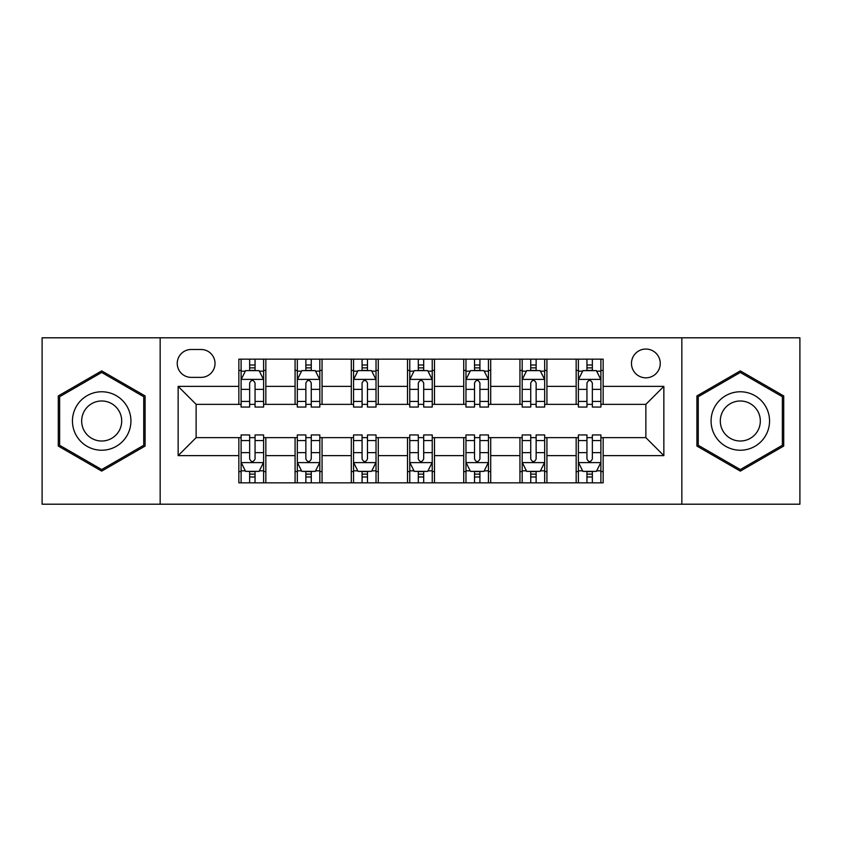 <?xml version="1.0" encoding="UTF-8"?>
<svg xmlns="http://www.w3.org/2000/svg" width="842" height="842" viewBox="0 0 842 842"><rect width="100%" height="100%" fill="white"/><g stroke="black" fill="none" stroke-linecap="round" stroke-linejoin="round"><path stroke-width="1.26" d="M645.867 349.041A14.388 14.388 0 0 0 631.479 363.439A14.388 14.388 0 0 0 645.867 377.826A14.388 14.388 0 0 0 660.254 363.439A14.388 14.388 0 0 0 645.867 349.041M681.841 504.2L799.9 504.2L799.9 337.8L681.841 337.8L681.841 504.2L160.159 504.2L160.159 337.8L42.1 337.8L42.1 504.2L160.159 504.2M191.187 377.374L201.08 377.374A13.946 13.946 0 0 0 215.026 363.439A13.946 13.946 0 0 0 201.08 349.493L191.187 349.493A13.946 13.946 0 0 0 177.241 363.439A13.946 13.946 0 0 0 191.187 377.374M681.841 337.8L160.159 337.8M238.854 455.627L178.146 455.627L178.146 386.373L238.854 386.373L238.854 404.36L196.133 404.36L196.133 437.64L238.854 437.64L238.854 482.834L603.146 482.834L603.146 437.64L645.867 437.64L645.867 404.36L603.146 404.36L603.146 386.373L663.854 386.373L663.854 455.627L603.146 455.627M603.146 386.373L603.146 359.166L238.854 359.166L238.854 386.373M576.16 359.166L576.16 404.36L578.401 404.36M586.948 404.36L592.347 404.36M600.893 404.36L603.146 404.36M576.16 404.36L544.679 404.36M519.946 359.166L519.946 404.36L522.187 404.36M530.734 404.36L536.133 404.36M519.946 404.36L488.455 404.36M463.721 359.166L463.721 404.36L465.973 404.36M474.52 404.36L479.919 404.36M463.721 404.36L432.241 404.36M407.507 359.166L407.507 404.36L409.759 404.36M418.306 404.36L423.694 404.36M407.507 404.36L376.027 404.36M351.293 359.166L351.293 404.36L353.545 404.36M362.081 404.36L367.48 404.36M351.293 404.36L319.813 404.36M295.079 359.166L295.079 404.36L297.321 404.36M305.867 404.36L311.266 404.36M295.079 404.36L263.599 404.36M238.854 404.36L241.107 404.36M249.653 404.36L255.052 404.36M238.854 437.64L241.107 437.64M249.653 437.64L255.052 437.64M263.599 437.64L265.84 437.64L265.84 482.834M297.321 437.64L265.84 437.64M305.867 437.64L311.266 437.64M319.813 437.64L322.054 437.64L322.054 482.834M353.545 437.64L322.054 437.64M362.081 437.64L367.48 437.64M376.027 437.64L378.279 437.64L378.279 482.834M409.759 437.64L378.279 437.64M418.306 437.64L423.694 437.64M432.241 437.64L434.493 437.64L434.493 482.834M465.973 437.64L434.493 437.64M474.52 437.64L479.919 437.64M488.455 437.64L490.707 437.64L490.707 482.834M522.187 437.64L490.707 437.64M530.734 437.64L536.133 437.64M544.679 437.64L546.921 437.64L546.921 482.834M578.401 437.64L546.921 437.64M586.948 437.64L592.347 437.64M600.893 437.64L603.146 437.64M265.84 359.166L265.84 404.36M238.854 370.406L241.107 370.406M249.653 370.406L255.052 370.406M263.599 370.406L265.84 370.406M238.854 471.594L241.107 471.594M249.653 471.594L255.052 471.594M263.599 471.594L265.84 471.594M295.079 437.64L295.079 482.834M322.054 359.166L322.054 404.36M295.079 370.406L297.321 370.406M305.867 370.406L311.266 370.406M319.813 370.406L322.054 370.406M295.079 471.594L297.321 471.594M305.867 471.594L311.266 471.594M319.813 471.594L322.054 471.594M351.293 437.64L351.293 482.834M351.293 471.594L353.545 471.594M362.081 471.594L367.48 471.594M376.027 471.594L378.279 471.594M378.279 359.166L378.279 404.36M351.293 370.406L353.545 370.406M362.081 370.406L367.48 370.406M376.027 370.406L378.279 370.406M407.507 437.64L407.507 482.834M407.507 471.594L409.759 471.594M418.306 471.594L423.694 471.594M432.241 471.594L434.493 471.594M434.493 359.166L434.493 404.36M407.507 370.406L409.759 370.406M418.306 370.406L423.694 370.406M432.241 370.406L434.493 370.406M463.721 437.64L463.721 482.834M463.721 471.594L465.973 471.594M474.52 471.594L479.919 471.594M488.455 471.594L490.707 471.594M490.707 359.166L490.707 404.36M463.721 370.406L465.973 370.406M474.52 370.406L479.919 370.406M488.455 370.406L490.707 370.406M519.946 437.64L519.946 482.834M519.946 471.594L522.187 471.594M530.734 471.594L536.133 471.594M544.679 471.594L546.921 471.594M546.921 359.166L546.921 404.36M519.946 370.406L522.187 370.406M530.734 370.406L536.133 370.406M544.679 370.406L546.921 370.406M576.16 437.64L576.16 482.834M576.16 471.594L578.401 471.594M586.948 471.594L592.347 471.594M600.893 471.594L603.146 471.594M576.16 370.406L578.401 370.406M586.948 370.406L592.347 370.406M600.893 370.406L603.146 370.406M196.133 404.36L178.146 386.373M196.133 437.64L178.146 455.627M663.854 386.373L645.867 404.36M663.854 455.627L645.867 437.64M101.693 471.11L145.087 446.06L145.087 395.94L101.693 370.89L58.287 395.94L58.287 446.06L101.693 471.11M783.713 395.94L740.307 370.89L696.913 395.94L696.913 446.06L740.307 471.11L783.713 446.06L783.713 395.94M255.052 365.007L249.653 365.007M263.599 401.423L255.052 401.423L255.052 407.054L263.599 407.054L263.599 379.626L259.094 370.627L245.601 370.627L241.107 379.626L241.107 407.054L249.653 407.054L249.653 401.423L241.107 401.423M241.107 379.626L241.107 359.166M263.599 379.626L263.599 359.166M249.653 370.627L249.653 359.166M255.052 359.166L255.052 370.627M255.052 401.423L255.052 382.994C253.253 379.531 251.453 379.531 249.653 382.994L249.653 401.423M249.653 476.993L255.052 476.993M241.107 440.577L249.653 440.577L249.653 434.946L241.107 434.946L241.107 462.374L245.601 471.373L259.094 471.373L263.599 462.374L263.599 434.946L255.052 434.946L255.052 440.577L263.599 440.577M263.599 462.374L263.599 482.834M241.107 462.374L241.107 482.834M255.052 471.373L255.052 482.834M249.653 482.834L249.653 471.373M249.653 440.577L249.653 459.006C251.453 462.468 253.242 462.468 255.052 459.006L255.052 440.577M311.266 365.007L305.867 365.007M319.813 401.423L311.266 401.423L311.266 407.054L319.813 407.054L319.813 379.626L315.308 370.627L301.825 370.627L297.321 379.626L297.321 407.054L305.867 407.054L305.867 401.423L297.321 401.423M297.321 379.626L297.321 359.166M319.813 379.626L319.813 359.166M305.867 370.627L305.867 359.166M311.266 359.166L311.266 370.627M311.266 401.423L311.266 382.994C309.467 379.531 307.667 379.531 305.867 382.994L305.867 401.423M367.48 365.007L362.081 365.007M376.027 401.423L367.48 401.423L367.48 407.054L376.027 407.054L376.027 379.626L371.532 370.627L358.039 370.627L353.545 379.626L353.545 407.054L362.081 407.054L362.081 401.423L353.545 401.423M353.545 379.626L353.545 359.166M376.027 379.626L376.027 359.166M362.081 370.627L362.081 359.166M367.48 359.166L367.48 370.627M367.48 401.423L367.48 382.994C365.681 379.531 363.891 379.531 362.081 382.994L362.081 401.423M423.694 365.007L418.306 365.007M432.241 401.423L423.694 401.423L423.694 407.054L432.241 407.054L432.241 379.626L427.747 370.627L414.253 370.627L409.759 379.626L409.759 407.054L418.306 407.054L418.306 401.423L409.759 401.423M409.759 379.626L409.759 359.166M432.241 379.626L432.241 359.166M418.306 370.627L418.306 359.166M423.694 359.166L423.694 370.627M423.694 401.423L423.694 382.994C421.905 379.531 420.105 379.531 418.306 382.994L418.306 401.423M305.867 476.993L311.266 476.993M297.321 440.577L305.867 440.577L305.867 434.946L297.321 434.946L297.321 462.374L301.825 471.373L315.308 471.373L319.813 462.374L319.813 434.946L311.266 434.946L311.266 440.577L319.813 440.577M319.813 462.374L319.813 482.834M297.321 462.374L297.321 482.834M311.266 471.373L311.266 482.834M305.867 482.834L305.867 471.373M305.867 440.577L305.867 459.006C307.667 462.468 309.467 462.468 311.266 459.006L311.266 440.577M362.081 476.993L367.48 476.993M353.545 440.577L362.081 440.577L362.081 434.946L353.545 434.946L353.545 462.374L358.039 471.373L371.532 471.373L376.027 462.374L376.027 434.946L367.48 434.946L367.48 440.577L376.027 440.577M376.027 462.374L376.027 482.834M353.545 462.374L353.545 482.834M367.48 471.373L367.48 482.834M362.081 482.834L362.081 471.373M362.081 440.577L362.081 459.006C363.881 462.468 365.681 462.468 367.48 459.006L367.48 440.577M418.306 476.993L423.694 476.993M409.759 440.577L418.306 440.577L418.306 434.946L409.759 434.946L409.759 462.374L414.253 471.373L427.747 471.373L432.241 462.374L432.241 434.946L423.694 434.946L423.694 440.577L432.241 440.577M432.241 462.374L432.241 482.834M409.759 462.374L409.759 482.834M423.694 471.373L423.694 482.834M418.306 482.834L418.306 471.373M418.306 440.577L418.306 459.006C420.095 462.468 421.895 462.468 423.694 459.006L423.694 440.577M479.919 365.007L474.52 365.007M488.455 401.423L479.919 401.423L479.919 407.054L488.455 407.054L488.455 379.626L483.961 370.627L470.467 370.627L465.973 379.626L465.973 407.054L474.52 407.054L474.52 401.423L465.973 401.423M465.973 379.626L465.973 359.166M488.455 379.626L488.455 359.166M474.52 370.627L474.52 359.166M479.919 359.166L479.919 370.627M479.919 401.423L479.919 382.994C478.119 379.531 476.319 379.531 474.52 382.994L474.52 401.423M474.52 476.993L479.919 476.993M465.973 440.577L474.52 440.577L474.52 434.946L465.973 434.946L465.973 462.374L470.467 471.373L483.961 471.373L488.455 462.374L488.455 434.946L479.919 434.946L479.919 440.577L488.455 440.577M488.455 462.374L488.455 482.834M465.973 462.374L465.973 482.834M479.919 471.373L479.919 482.834M474.52 482.834L474.52 471.373M474.52 440.577L474.52 459.006C476.319 462.468 478.109 462.468 479.919 459.006L479.919 440.577M127.005 406.381A29.228 29.228 0 0 0 87.073 395.687A29.228 29.228 0 0 0 76.369 435.619A29.228 29.228 0 0 0 116.301 446.313A29.228 29.228 0 0 0 127.005 406.381M119.017 410.991A20.008 20.008 0 0 0 91.683 403.665A20.008 20.008 0 0 0 84.358 431.009A20.008 20.008 0 0 0 111.691 438.335A20.008 20.008 0 0 0 119.017 410.991M101.693 469.552L59.635 445.281L59.635 396.719L101.693 372.448L143.74 396.719L143.74 445.281L101.693 469.552M740.307 450.228A29.228 29.228 0 0 0 769.546 421A29.228 29.228 0 0 0 740.307 391.772A29.228 29.228 0 0 0 711.08 421A29.228 29.228 0 0 0 740.307 450.228M740.307 441.008A20.008 20.008 0 0 0 760.326 421A20.008 20.008 0 0 0 740.307 400.992A20.008 20.008 0 0 0 720.299 421A20.008 20.008 0 0 0 740.307 441.008M698.26 396.719L740.307 372.448L782.365 396.719L782.365 445.281L740.307 469.552L698.26 445.281L698.26 396.719M536.133 365.007L530.734 365.007M544.679 401.423L536.133 401.423L536.133 407.054L544.679 407.054L544.679 379.626L540.175 370.627L526.692 370.627L522.187 379.626L522.187 407.054L530.734 407.054L530.734 401.423L522.187 401.423M522.187 379.626L522.187 359.166M544.679 379.626L544.679 359.166M530.734 370.627L530.734 359.166M536.133 359.166L536.133 370.627M536.133 401.423L536.133 382.994C534.333 379.531 532.533 379.531 530.734 382.994L530.734 401.423M592.347 365.007L586.948 365.007M600.893 401.423L592.347 401.423L592.347 407.054L600.893 407.054L600.893 379.626L596.399 370.627L582.906 370.627L578.401 379.626L578.401 407.054L586.948 407.054L586.948 401.423L578.401 401.423M578.401 379.626L578.401 359.166M600.893 379.626L600.893 359.166M586.948 370.627L586.948 359.166M592.347 359.166L592.347 370.627M592.347 401.423L592.347 382.994C590.547 379.531 588.758 379.531 586.948 382.994L586.948 401.423M530.734 476.993L536.133 476.993M522.187 440.577L530.734 440.577L530.734 434.946L522.187 434.946L522.187 462.374L526.692 471.373L540.175 471.373L544.679 462.374L544.679 434.946L536.133 434.946L536.133 440.577L544.679 440.577M544.679 462.374L544.679 482.834M522.187 462.374L522.187 482.834M536.133 471.373L536.133 482.834M530.734 482.834L530.734 471.373M530.734 440.577L530.734 459.006C532.533 462.468 534.333 462.468 536.133 459.006L536.133 440.577M586.948 476.993L592.347 476.993M578.401 440.577L586.948 440.577L586.948 434.946L578.401 434.946L578.401 462.374L582.906 471.373L596.399 471.373L600.893 462.374L600.893 434.946L592.347 434.946L592.347 440.577L600.893 440.577M600.893 462.374L600.893 482.834M578.401 462.374L578.401 482.834M592.347 471.373L592.347 482.834M586.948 482.834L586.948 471.373M586.948 440.577L586.948 459.006C588.747 462.468 590.547 462.468 592.347 459.006L592.347 440.577M295.079 455.627L265.84 455.627M295.079 386.373L265.84 386.373M351.293 386.373L322.054 386.373M351.293 455.627L322.054 455.627M407.507 386.373L378.279 386.373M407.507 455.627L378.279 455.627M463.721 386.373L434.493 386.373M463.721 455.627L434.493 455.627M519.946 386.373L490.707 386.373M519.946 455.627L490.707 455.627M576.16 386.373L546.921 386.373M576.16 455.627L546.921 455.627M263.483 379.395L241.222 379.395M241.107 371.175L245.338 371.175M259.368 371.175L263.599 371.175M249.653 389.362L241.107 389.362M263.599 389.362L255.052 389.362M255.052 367.87L249.653 367.87M241.222 462.605L263.483 462.605M263.599 470.825L259.368 470.825M245.338 470.825L241.107 470.825M255.052 452.638L263.599 452.638M241.107 452.638L249.653 452.638M249.653 474.13L255.052 474.13M319.697 379.395L297.437 379.395M297.321 371.175L301.552 371.175M315.582 371.175L319.813 371.175M305.867 389.362L297.321 389.362M319.813 389.362L311.266 389.362M311.266 367.87L305.867 367.87M375.911 379.395L353.651 379.395M353.545 371.175L357.766 371.175M371.796 371.175L376.027 371.175M362.081 389.362L353.545 389.362M376.027 389.362L367.48 389.362M367.48 367.87L362.081 367.87M432.135 379.395L409.865 379.395M409.759 371.175L413.98 371.175M428.02 371.175L432.241 371.175M418.306 389.362L409.759 389.362M432.241 389.362L423.694 389.362M423.694 367.87L418.306 367.87M297.437 462.605L319.697 462.605M319.813 470.825L315.582 470.825M301.552 470.825L297.321 470.825M311.266 452.638L319.813 452.638M297.321 452.638L305.867 452.638M305.867 474.13L311.266 474.13M353.651 462.605L375.911 462.605M376.027 470.825L371.796 470.825M357.766 470.825L353.545 470.825M367.48 452.638L376.027 452.638M353.545 452.638L362.081 452.638M362.081 474.13L367.48 474.13M409.865 462.605L432.135 462.605M432.241 470.825L428.02 470.825M413.98 470.825L409.759 470.825M423.694 452.638L432.241 452.638M409.759 452.638L418.306 452.638M418.306 474.13L423.694 474.13M488.349 379.395L466.089 379.395M465.973 371.175L470.204 371.175M484.234 371.175L488.455 371.175M474.52 389.362L465.973 389.362M488.455 389.362L479.919 389.362M479.919 367.87L474.52 367.87M466.089 462.605L488.349 462.605M488.455 470.825L484.234 470.825M470.204 470.825L465.973 470.825M479.919 452.638L488.455 452.638M465.973 452.638L474.52 452.638M474.52 474.13L479.919 474.13M544.563 379.395L522.303 379.395M522.187 371.175L526.418 371.175M540.448 371.175L544.679 371.175M530.734 389.362L522.187 389.362M544.679 389.362L536.133 389.362M536.133 367.87L530.734 367.87M600.778 379.395L578.517 379.395M578.401 371.175L582.632 371.175M596.662 371.175L600.893 371.175M586.948 389.362L578.401 389.362M600.893 389.362L592.347 389.362M592.347 367.87L586.948 367.87M522.303 462.605L544.563 462.605M544.679 470.825L540.448 470.825M526.418 470.825L522.187 470.825M536.133 452.638L544.679 452.638M522.187 452.638L530.734 452.638M530.734 474.13L536.133 474.13M578.517 462.605L600.778 462.605M600.893 470.825L596.662 470.825M582.632 470.825L578.401 470.825M592.347 452.638L600.893 452.638M578.401 452.638L586.948 452.638M586.948 474.13L592.347 474.13"/></g></svg>
